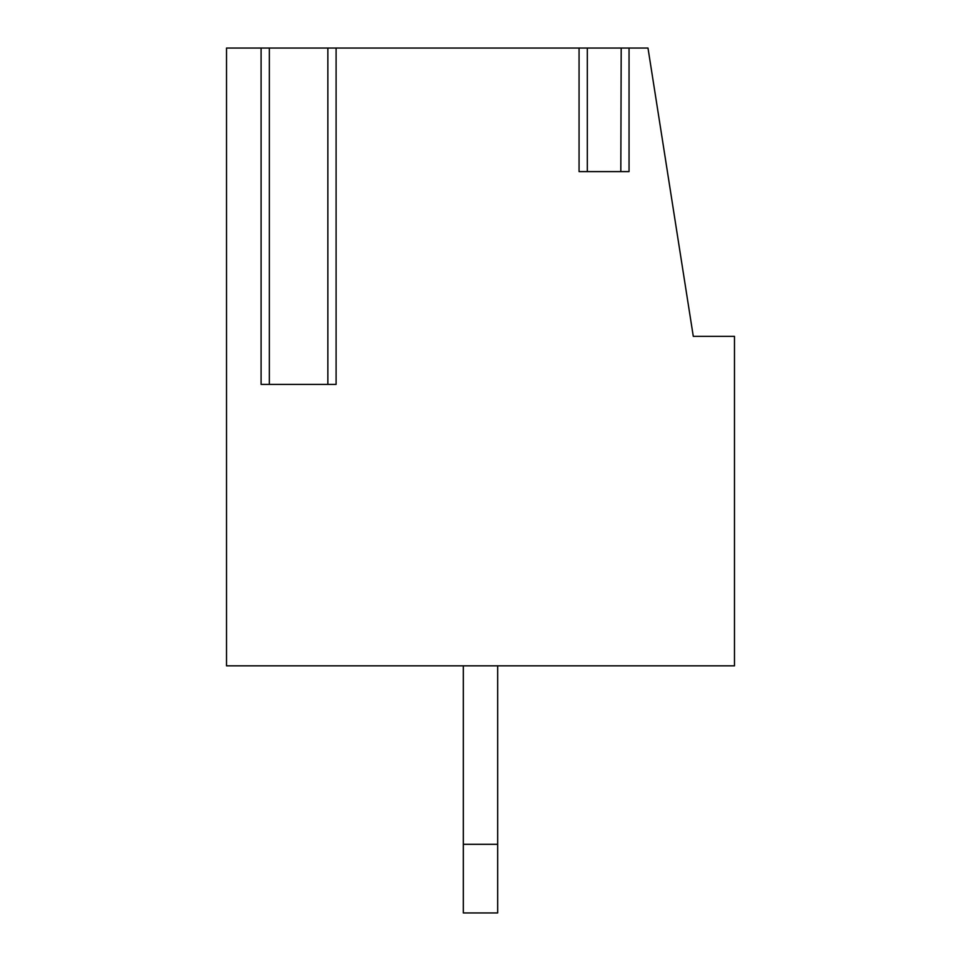 <?xml version="1.0" encoding="UTF-8"?>
<svg xmlns="http://www.w3.org/2000/svg" width="961" height="961" viewBox="0 0 961 961"><rect width="100%" height="100%" fill="white"/><g stroke="black" fill="none" stroke-linecap="round" stroke-linejoin="round"><path stroke-width="1.44" d="M629.047 48.05L629.047 171.611L579.063 171.611L579.063 48.05L336.098 48.05L336.098 384.4L261.092 384.4L261.092 48.05L226.52 48.05L226.52 665.841L734.48 665.841L734.48 336.35L693.289 336.35L647.99 48.05L586.919 48.05M621.202 48.05L620.818 171.611L587.303 171.611L587.303 48.05L579.063 48.05M328.362 48.05L336.098 48.05M269.332 48.05L269.332 384.4L327.857 384.4L327.857 48.05L261.092 48.05M463.334 665.841L463.334 912.95L497.666 912.95L497.666 665.841M463.334 844.311L497.666 844.311"/></g></svg>
